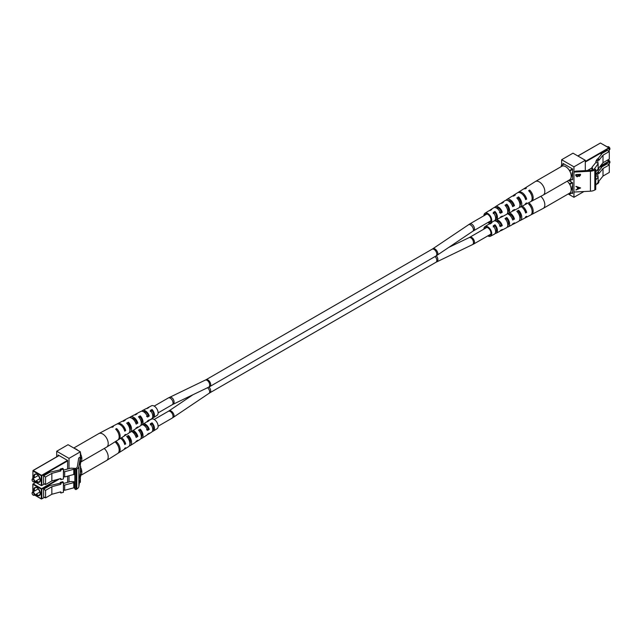 <?xml version="1.0" encoding="UTF-8"?>
<svg xmlns="http://www.w3.org/2000/svg" width="642" height="642" viewBox="0 0 642 642"><rect width="100%" height="100%" fill="white"/><g stroke="black" fill="none" stroke-linecap="round" stroke-linejoin="round"><path stroke-width="0.96" d="M63.414 469.101L60.838 469.8L60.244 469.053L62.82 468.363L63.414 469.101L63.414 478.964L60.838 479.662L60.838 478.499L51.85 480.922L45.566 484.549L45.566 477.006L51.85 473.379L51.85 480.922M80.362 452.795L80.362 463.243L80.764 463.01M60.244 469.848L49.859 472.231L43.584 475.858L43.584 483.402L45.566 484.549M32.108 479.831A1.774 1.027 60 0 1 32.1 479.67A1.774 1.027 60 0 1 32.469 478.86A1.774 1.027 60 0 1 33.833 479.333A1.774 1.027 60 0 1 34.612 481.123A1.774 1.027 60 0 1 34.243 481.933A1.774 1.027 60 0 1 33.36 481.845A1.774 1.027 60 0 1 33.224 481.765M34.106 481.123A1.42 0.819 -120 0 0 33.103 479.381A1.42 0.819 -120 0 0 32.1 479.959A1.42 0.819 -120 0 0 33.103 481.701A1.42 0.819 -120 0 0 34.106 481.123M60.838 469.8L60.838 470.955L51.85 473.379M75.218 468.812L75.459 468.371L70.781 468.17L63.414 470.153M43.584 475.858L45.566 477.006M60.244 469.053L60.838 470.955M60.244 478.659L60.838 479.662M63.414 476.645L63.446 471.461L64.673 471.718L73.774 469.27L73.774 474.486L74.849 474.703M64.673 471.718L64.673 476.942L73.774 474.486M73.774 469.27L74.681 469.792L74.681 475.016M64.673 476.942L63.414 476.677M129.66 417.581A6.452 3.724 60 0 1 130.438 416.899A6.452 3.724 60 0 1 133.592 417.26A6.452 3.724 60 0 1 137.845 423.07L136.144 424.113A6.532 3.772 -120 0 0 131.835 418.215A6.532 3.772 -120 0 0 128.641 417.846L123.505 420.558A6.749 3.9 -120 0 0 122.726 421.232M141.738 411.241A5.93 3.427 60 0 1 142.5 410.535A5.93 3.427 60 0 1 145.397 410.872A5.93 3.427 60 0 1 149.249 416.016L147.556 417.067A6.011 3.467 -120 0 0 143.639 411.819A6.011 3.467 -120 0 0 140.702 411.482L135.574 414.194A6.227 3.595 -120 0 0 134.796 414.884M152.347 418.022A5.706 3.298 -120 0 0 153.342 417.717L157.025 415.398A5.545 3.202 -120 0 0 157.796 410.936A5.545 3.202 -120 0 0 154.192 406.105A5.545 3.202 -120 0 0 151.48 405.8L147.636 407.83A5.706 3.298 -120 0 0 146.874 408.545M117.125 424.001A7.006 4.045 60 0 1 117.606 423.672A7.006 4.045 60 0 1 121.033 424.057A7.006 4.045 60 0 1 125.696 430.557L124.725 431.159A7.054 4.069 -120 0 0 120.03 424.603A7.054 4.069 -120 0 0 116.579 424.21L111.443 426.914A7.271 4.197 -120 0 0 110.97 427.251M73.798 448.02L98.788 433.599A7.816 4.51 60 0 1 98.868 433.551A7.816 4.51 60 0 1 102.696 433.984A7.816 4.51 60 0 1 107.776 440.797A7.816 4.51 60 0 1 106.684 447.081A7.816 4.51 60 0 1 106.596 447.137L80.764 462.055M142.5 410.535L145.838 408.777A5.786 3.338 60 0 1 147.034 408.553L148.792 407.606A5.706 3.298 -120 0 0 147.636 407.83M117.606 423.672L121.715 421.505A6.829 3.94 60 0 1 123.416 421.272L125.174 420.317A6.749 3.9 -120 0 0 123.505 420.558M98.868 433.551L110.424 427.46A7.319 4.221 60 0 1 112.366 427.227L113.369 426.689A7.271 4.197 -120 0 0 111.443 426.914M130.438 416.899L133.777 415.141A6.308 3.643 60 0 1 135.221 414.909L136.987 413.962A6.227 3.595 -120 0 0 135.574 414.194M129.283 432.588A6.749 3.9 -120 0 0 130.262 432.243A6.749 3.9 -120 0 0 128.44 422.203L126.683 423.15A6.829 3.94 60 0 1 128.536 433.326L124.612 435.798A7.006 4.045 60 0 0 125.696 434.385L124.725 434.987A7.054 4.069 -120 0 1 123.625 436.416L118.714 439.513A7.271 4.197 -120 0 0 116.635 428.575L115.632 429.113A7.319 4.221 60 0 1 117.735 440.131L106.684 447.081M124.612 435.798A7.006 4.045 60 0 1 124.083 436.046M140.815 425.301A6.227 3.595 -120 0 0 141.802 424.98A6.227 3.595 -120 0 0 140.253 415.847L138.487 416.794A6.308 3.643 60 0 1 140.076 426.063L136.89 428.07A6.452 3.724 60 0 0 137.845 426.898L136.144 427.941A6.532 3.772 -120 0 1 135.173 429.153L130.262 432.243M136.89 428.07A6.452 3.724 60 0 1 135.903 428.407M153.342 417.717A5.706 3.298 -120 0 0 152.058 409.492L150.3 410.439A5.786 3.338 60 0 1 151.624 418.801L148.43 420.807A5.93 3.427 60 0 0 149.249 419.852L147.556 420.895A6.011 3.467 -120 0 1 146.713 421.89A5.786 3.338 60 0 1 147.034 421.89L148.792 420.951A5.706 3.298 -120 0 0 147.636 421.176A5.706 3.298 -120 0 0 146.874 421.89M148.43 420.807A5.93 3.427 60 0 1 147.435 421.12M118.192 439.762A7.271 4.197 -120 0 0 118.714 439.513M80.764 457.369A6.364 3.675 60 0 1 80.764 458.958M131.562 418.062A4.951 2.857 60 0 1 136.674 422.396L135.735 422.958M118.505 433.511A5.409 3.122 -120 0 0 116.635 430.212L116.635 428.575M129.877 430.429A5.12 2.953 -120 0 0 128.44 423.656L127.565 424.145M141.304 423.608A4.823 2.785 -120 0 0 140.253 417.107L139.242 417.669M152.732 416.714A4.534 2.616 -120 0 0 152.058 410.567L150.3 411.538M121.892 426.103A5.256 3.033 60 0 1 124.363 429.787L124.283 429.827M143.222 411.602A4.654 2.688 60 0 1 148.246 415.438L146.52 416.473M74.753 448.573A7.816 4.51 60 0 1 77.883 450.379M80.764 454.376A7.816 4.51 60 0 1 80.764 461.951M128.44 423.656L128.44 422.203M140.253 417.107L140.253 415.847M152.058 410.567L152.058 409.492M125.696 430.557L124.363 429.787M137.845 423.07L136.674 422.396M149.249 416.016L148.246 415.438M63.414 482.447L60.838 483.137L60.244 482.399L62.82 481.701L63.414 482.447L63.414 492.31L60.838 493L60.838 491.844L51.85 494.268L45.566 497.887L45.566 490.352L51.85 486.724L51.85 494.268M80.362 466.14L80.362 476.581L80.764 476.348M60.244 483.193L49.859 485.577L43.584 489.204L43.584 496.748L45.566 497.887M32.108 493.176A1.774 1.027 60 0 1 32.1 493.016A1.774 1.027 60 0 1 32.469 492.205A1.774 1.027 60 0 1 33.833 492.679A1.774 1.027 60 0 1 34.612 494.468A1.774 1.027 60 0 1 34.243 495.279A1.774 1.027 60 0 1 33.36 495.191A1.774 1.027 60 0 1 33.224 495.11M34.106 494.468A1.42 0.819 -120 0 0 33.103 492.727A1.42 0.819 -120 0 0 32.1 493.305A1.42 0.819 -120 0 0 33.103 495.046A1.42 0.819 -120 0 0 34.106 494.468M60.838 483.137L60.838 484.301L51.85 486.724M74.849 481.757L70.781 481.516L63.414 483.498M43.584 489.204L45.566 490.352M60.244 482.399L60.838 484.301M60.244 492.005L60.838 493M63.414 489.99L63.446 484.806L64.673 485.063L73.774 482.615L73.774 487.832L74.849 488.048M64.673 485.063L64.673 490.279L73.774 487.832M73.774 482.615L74.681 483.137L74.681 488.361M64.673 490.279L63.446 490.023M133.199 430.397A6.452 3.724 60 0 1 133.592 430.605A6.452 3.724 60 0 1 137.845 436.408L136.144 437.459A6.532 3.772 -120 0 0 131.835 431.552A6.532 3.772 -120 0 0 131.578 431.416M143.888 423.664A5.93 3.427 60 0 1 145.397 424.21A5.93 3.427 60 0 1 149.249 429.362L147.556 430.413A6.011 3.467 -120 0 0 143.639 425.164A6.011 3.467 -120 0 0 142.331 424.643M152.347 431.36A5.706 3.298 -120 0 0 153.342 431.063L157.025 428.744A5.545 3.202 -120 0 0 157.796 424.282A5.545 3.202 -120 0 0 154.192 419.451A5.545 3.202 -120 0 0 151.48 419.146L148.944 420.478M121.547 437.732A7.006 4.045 60 0 1 125.696 443.903L124.725 444.505A7.054 4.069 -120 0 0 120.608 438.317M104.253 448.493A7.816 4.51 60 0 1 106.684 460.426A7.816 4.51 60 0 1 106.596 460.483L80.764 475.401M129.283 445.933A6.749 3.9 -120 0 0 130.262 445.588A6.749 3.9 -120 0 0 128.44 435.549L126.683 436.496A6.829 3.94 60 0 1 128.536 446.672L124.612 449.143A7.006 4.045 60 0 0 125.696 447.731L124.725 448.333A7.054 4.069 -120 0 1 123.625 449.761L118.714 452.851A7.271 4.197 -120 0 0 116.635 441.913L115.632 442.458A7.319 4.221 60 0 1 117.735 453.469L106.684 460.426M124.612 449.143A7.006 4.045 60 0 1 124.083 449.392M140.815 438.647A6.227 3.595 -120 0 0 141.802 438.326A6.227 3.595 -120 0 0 140.253 429.185L138.487 430.132A6.308 3.643 60 0 1 140.076 439.409L136.89 441.415A6.452 3.724 60 0 0 137.845 440.235L136.144 441.287A6.532 3.772 -120 0 1 135.173 442.498L130.262 445.588M136.89 441.415A6.452 3.724 60 0 1 135.903 441.744M153.342 431.063A5.706 3.298 -120 0 0 152.058 422.837L150.3 423.776A5.786 3.338 60 0 1 151.624 432.138L148.43 434.152A5.93 3.427 60 0 0 149.249 433.189L147.556 434.241A6.011 3.467 -120 0 1 146.713 435.236L141.802 438.326M148.43 434.152A5.93 3.427 60 0 1 147.435 434.465M118.192 453.1A7.271 4.197 -120 0 0 118.714 452.851M80.764 470.714A6.364 3.675 60 0 1 80.764 472.303M131.61 431.4A4.951 2.857 60 0 1 136.674 435.733L135.735 436.295M118.505 446.856A5.409 3.122 -120 0 0 116.635 443.55L116.635 441.913M129.877 443.774A5.12 2.953 -120 0 0 128.44 437.001L127.565 437.491M141.304 436.945A4.823 2.785 -120 0 0 140.253 430.453L139.242 431.015M152.732 430.06A4.534 2.616 -120 0 0 152.058 423.913L150.3 424.884M121.892 439.441A5.256 3.033 60 0 1 124.363 443.132L124.283 443.173M143.222 424.948A4.654 2.688 60 0 1 148.246 428.784L146.52 429.819M80.764 467.713A7.816 4.51 60 0 1 80.764 475.297M128.44 437.001L128.44 435.549M140.253 430.453L140.253 429.185M152.058 423.913L152.058 422.837M125.696 443.903L124.363 443.132M137.845 436.408L136.674 435.733M149.249 429.362L148.246 428.784M80.194 475.473L79.76 478.226L80.138 475.473M80.073 473.948L80.146 474.414M74.849 469.021L75.908 469.631L76.815 469.109A7.102 4.101 0 0 0 78.87 466.573L80.362 457.064L78.717 458.011L77.385 466.493A5.609 3.242 180 0 1 75.764 468.491L74.849 469.021L74.849 488.979L75.908 489.589L76.815 489.068A7.102 4.101 0 0 0 78.87 486.532L80.362 477.022L80.362 482.27L79.456 482.792M56.697 456.823L56.697 451.262L68.052 444.705L80.362 451.808L80.362 477.022M79.752 464.656L80.178 460.105L79.752 464.656M56.697 451.262L69.007 458.364L69.007 468.652M80.362 451.808L69.007 458.364M69.007 475.77L69.007 481.99M58.077 456.029L58.077 454.961L67.619 460.466L67.619 469.021M67.619 476.147L67.619 482.367M75.908 469.631L75.908 489.589M79.809 477.118L79.873 475.882L79.769 477.118M79.825 475.882L79.945 476.476M79.993 476.195L80.073 474.302L79.945 476.195M80.025 474.302L80.154 474.903M79.961 462.384L80.178 463.773M80.001 463.773L80.001 462.392M596.98 183.716L597.622 183.893L597.622 182.922M569.053 193.483L570.056 193.98L570.136 192.76M572.568 185.827L572.142 186.068L572.142 189.55L572.568 189.302M601.032 168.236L601.032 167.361L607.316 163.734L609.298 164.882L603.015 168.509L598.826 173.701L598.826 172.537L597.622 174.03L598.127 177.072L595.728 180.049M570.136 185.185L570.136 184.126L568.964 183.163M609.178 163.349L609.531 163.14A1.774 1.027 -120 0 0 609.9 162.33A1.774 1.027 -120 0 0 608.64 160.155A1.774 1.027 -120 0 0 607.757 160.067L607.396 160.267M608.777 160.235A1.42 0.819 60 0 1 608.897 160.299A1.42 0.819 60 0 1 609.9 162.041A1.42 0.819 60 0 1 609.892 162.169M609.298 164.882L609.298 172.425L603.015 176.052L603.015 168.509M597.622 183.893L598.826 182.4L598.826 181.245L603.015 176.052M595.728 175.972L596.338 174.054M595.816 175.86L597.622 176.349M598.826 172.537L597.533 172.192L596.338 173.677L597.622 174.03M596.338 173.677L596.338 174.841L595.816 174.696M597.782 172.257L601.514 167.642L601.032 167.361M598.127 177.072L598.127 182.296L595.728 185.273M572.142 187.809L572.568 187.56M487.808 235.895A5.545 3.202 60 0 1 487.8 235.887A5.545 3.202 60 0 0 490.52 236.2L494.364 234.169A5.706 3.298 60 0 0 493.208 225.872L494.966 224.788A5.786 3.338 -120 0 1 496.162 233.223L499.5 231.465A5.93 3.427 -120 0 0 500.455 230.43L502.269 229.451A6.011 3.467 60 0 1 501.298 230.518A6.011 3.467 60 0 1 500.262 230.759M483.891 229.114A5.545 3.202 60 0 1 484.975 226.602A5.545 3.202 60 0 1 490.576 229.764A5.545 3.202 60 0 1 490.52 236.2M507.204 227.116A6.308 3.643 -120 0 0 508.223 226.859L511.562 225.101A6.452 3.724 -120 0 0 512.661 223.841L514.475 222.862A6.532 3.772 60 0 1 513.359 224.154A6.532 3.772 60 0 1 512.34 224.419M519.274 220.768A6.829 3.94 -120 0 0 520.285 220.495L524.394 218.328A7.006 4.045 -120 0 0 525.638 216.827L526.673 216.274A7.054 4.069 60 0 1 525.421 217.79A7.054 4.069 60 0 1 524.875 217.999M531.03 214.749A7.319 4.221 -120 0 0 531.576 214.54L543.132 208.449A7.816 4.51 -120 0 0 543.212 208.401A7.816 4.51 -120 0 0 540.789 196.34M484.975 226.602L488.658 224.283A5.706 3.298 60 0 1 489.942 223.986L491.7 222.902A5.786 3.338 -120 0 0 490.376 223.199A5.786 3.338 -120 0 0 489.653 223.978M523.559 208.642A7.319 4.221 -120 0 0 523.736 209.067M521.232 206.66A7.006 4.045 -120 0 1 525.638 213L526.673 212.438A7.054 4.069 60 0 0 522.307 206.09M507.413 213.762A6.452 3.724 -120 0 1 512.661 220.013L514.475 219.034A6.532 3.772 60 0 0 509.547 212.815M494.131 220.952A5.93 3.427 -120 0 1 500.455 226.602L502.269 225.615A6.011 3.467 60 0 0 496.322 219.797M494.565 220.88A6.011 3.467 60 0 1 495.287 220.11L495.287 220.11M531.576 214.54A7.319 4.221 -120 0 0 529.634 203.434L528.631 204.052A7.271 4.197 60 0 1 530.557 215.086L525.421 217.79M520.285 220.495A6.829 3.94 -120 0 0 518.584 210.239L516.826 211.322A6.749 3.9 60 0 1 518.495 221.442L513.359 224.154M508.223 226.859A6.308 3.643 -120 0 0 506.779 217.51L505.013 218.593A6.227 3.595 60 0 1 506.426 227.806L501.298 230.518M495.126 233.455A5.786 3.338 -120 0 0 496.162 233.223M488.706 235.357A4.438 2.568 -120 0 0 489.998 235.229A4.438 2.568 -120 0 0 490.721 231.682A4.438 2.568 -120 0 0 487.808 227.741A4.438 2.568 -120 0 0 485.561 227.533A4.438 2.568 -120 0 0 484.798 228.592M496.057 221.177A4.703 2.712 60 0 1 498.361 221.434A4.703 2.712 60 0 1 501.242 225.021L502.269 225.615M507.999 213.987A4.992 2.881 60 0 1 510.165 214.38A4.992 2.881 60 0 1 513.287 218.344L514.475 219.034M522.54 207.703A5.28 3.049 60 0 1 525.325 211.659L526.673 212.438M512.276 218.906L513.287 218.344M499.444 226.016L501.242 225.021M531.672 208.963A5.433 3.138 -120 0 0 529.634 205.087L529.594 205.111M519.956 218.665A5.16 2.977 -120 0 0 518.584 211.716L517.661 212.269M507.766 225.446A4.871 2.809 -120 0 0 506.779 218.802L505.736 219.428M495.568 232.171A4.574 2.64 -120 0 0 495.592 232.155A4.574 2.64 -120 0 0 494.966 225.888L493.208 226.947M543.212 208.401L569.59 193.17A7.816 4.51 -120 0 0 567.247 181.18M529.634 205.087L529.634 203.434M518.584 211.716L518.584 210.239M506.779 218.802L506.779 217.51M494.966 225.888L494.966 224.788M596.98 170.371L597.622 170.547L597.622 169.576M569.053 180.137L570.056 180.635L570.136 179.415M572.568 172.481L572.142 172.73L572.142 176.205L572.568 175.964M601.032 154.899L601.032 154.016L607.316 150.388L609.298 151.536L603.015 155.163L598.826 160.356L598.826 159.192L597.622 160.685L598.127 163.726L594.211 169.167M570.136 171.839L570.136 170.78L568.964 169.817M562.4 166.029L561.317 165.484L561.236 166.599M609.178 150.003L609.531 149.795A1.774 1.027 -120 0 0 609.9 148.984A1.774 1.027 -120 0 0 608.64 146.809A1.774 1.027 -120 0 0 607.757 146.721L607.396 146.93M608.777 146.89A1.42 0.819 60 0 1 608.897 146.954A1.42 0.819 60 0 1 609.9 148.695A1.42 0.819 60 0 1 609.892 148.824M609.298 151.536L609.298 159.08L603.015 162.707L603.015 155.163M597.622 170.547L598.826 169.055L598.826 167.899L603.015 162.707M591.988 170.13L591.988 167.257L595.816 162.514L596.338 160.709M595.816 162.514L597.622 163.004M598.826 159.192L597.533 158.847L596.338 160.34L597.622 160.685M596.338 160.34L596.338 161.495L595.816 161.359M597.782 158.919L601.514 154.297L601.032 154.016M598.127 163.726L598.127 168.95L595.728 171.928M592.839 169.865L592.333 169.961L592.67 168.373L591.988 167.257M572.142 174.464L572.568 174.223M487.808 222.549A5.545 3.202 60 0 1 487.8 222.541A5.545 3.202 60 0 0 490.52 222.854L494.364 220.824A5.706 3.298 60 0 0 493.208 212.526L494.966 211.443A5.786 3.338 -120 0 1 496.162 219.877L499.5 218.12A5.93 3.427 -120 0 0 500.455 217.084L502.269 216.105A6.011 3.467 60 0 1 501.298 217.173A6.011 3.467 60 0 1 500.262 217.413M483.891 215.776A5.545 3.202 60 0 1 484.975 213.256A5.545 3.202 60 0 1 490.576 216.426A5.545 3.202 60 0 1 490.52 222.854M507.204 213.77A6.308 3.643 -120 0 0 508.223 213.513L511.562 211.756A6.452 3.724 -120 0 0 512.661 210.496L514.475 209.517A6.532 3.772 60 0 1 513.359 210.809A6.532 3.772 60 0 1 512.34 211.074M519.274 207.43A6.829 3.94 -120 0 0 520.285 207.157L524.394 204.991A7.006 4.045 -120 0 0 525.638 203.49L526.673 202.928A7.054 4.069 60 0 1 525.421 204.445A7.054 4.069 60 0 1 524.875 204.654M531.03 201.411A7.319 4.221 -120 0 0 531.576 201.195L543.132 195.104A7.816 4.51 -120 0 0 543.212 195.056A7.816 4.51 -120 0 0 543.212 186.036A7.816 4.51 -120 0 0 535.404 181.517A7.816 4.51 -120 0 0 535.316 181.574L524.265 188.531A7.319 4.221 -120 0 0 523.808 188.9M484.975 213.256L488.658 210.937A5.706 3.298 60 0 1 489.942 210.64L491.7 209.557A5.786 3.338 -120 0 0 490.376 209.862A5.786 3.338 -120 0 0 489.653 210.64M506.097 200.256A6.532 3.772 60 0 1 506.827 199.501L511.738 196.412A6.749 3.9 60 0 1 513.56 196.091L515.317 195.007A6.829 3.94 -120 0 0 513.464 195.328A6.829 3.94 -120 0 0 512.717 196.067M517.917 192.608A7.054 4.069 60 0 1 518.375 192.239L523.286 189.149A7.271 4.197 60 0 1 525.365 188.82L526.368 188.202A7.319 4.221 -120 0 0 524.265 188.531M523.663 195.633A5.409 3.122 60 0 1 523.543 195.28A7.319 4.221 -120 0 0 523.736 195.73M494.565 207.535A6.011 3.467 60 0 1 495.287 206.764L500.198 203.674A6.227 3.595 60 0 1 501.747 203.362L503.513 202.278A6.308 3.643 -120 0 0 501.924 202.591A6.308 3.643 -120 0 0 501.185 203.353M513.464 195.328L517.388 192.857A7.006 4.045 -120 0 1 525.638 199.654L526.673 199.1A7.054 4.069 60 0 0 518.375 192.239M501.924 202.591L505.11 200.585A6.452 3.724 -120 0 1 512.661 206.668L514.475 205.689A6.532 3.772 60 0 0 506.827 199.501M490.376 209.862L493.57 207.847A5.93 3.427 -120 0 1 500.455 213.256L502.269 212.277A6.011 3.467 60 0 0 495.287 206.764M531.576 201.195A7.319 4.221 -120 0 0 529.634 190.088L528.631 190.706A7.271 4.197 60 0 1 530.557 201.74L525.421 204.445M520.285 207.157A6.829 3.94 -120 0 0 518.584 196.893L516.826 197.977A6.749 3.9 60 0 1 518.495 208.104L513.359 210.809M508.223 213.513A6.308 3.643 -120 0 0 506.779 204.164L505.013 205.247A6.227 3.595 60 0 1 506.426 214.46L501.298 217.173M495.126 220.11A5.786 3.338 -120 0 0 496.162 219.877M488.706 222.012A4.438 2.568 -120 0 0 489.998 221.883A4.438 2.568 -120 0 0 490.721 218.336A4.438 2.568 -120 0 0 487.808 214.396A4.438 2.568 -120 0 0 485.561 214.195A4.438 2.568 -120 0 0 484.798 215.247M496.057 207.831A4.703 2.712 60 0 1 498.361 208.088A4.703 2.712 60 0 1 501.242 211.683L502.269 212.277M507.999 200.649A4.992 2.881 60 0 1 510.165 201.034A4.992 2.881 60 0 1 513.287 204.999L514.475 205.689M522.54 194.357A5.28 3.049 60 0 1 525.325 198.314L526.673 199.1M512.276 205.56L513.287 204.999M499.444 212.671L501.242 211.683M531.672 195.617A5.433 3.138 -120 0 0 529.634 191.741L529.594 191.765M519.956 205.32A5.16 2.977 -120 0 0 518.584 198.37L517.661 198.924M507.766 212.109A4.871 2.809 -120 0 0 506.779 205.456L505.736 206.082M495.568 218.826A4.574 2.64 -120 0 0 495.592 218.81A4.574 2.64 -120 0 0 494.966 212.55L493.208 213.601M543.212 195.056L569.59 179.832A7.816 4.51 -120 0 0 569.59 170.804A7.816 4.51 -120 0 0 561.774 166.294L535.404 181.517M529.634 191.741L529.634 190.088M518.584 198.37L518.584 196.893M506.779 205.456L506.779 204.164M494.966 212.55L494.966 211.443M575.762 174.584L580.529 174.335L580.529 175.097L579.349 176.398L578.33 176.004L577.118 176.815L575.762 175.643L575.762 174.584M595.728 169.52L595.728 189.478L594.813 190A7.102 4.101 180 0 1 590.431 191.188L573.948 192.046L573.948 172.088L575.593 171.141L590.287 170.371A5.609 3.242 0 0 0 593.754 169.44L594.669 168.91L595.728 169.52L594.813 170.042A7.102 4.101 180 0 1 590.431 171.229L573.948 172.088L573.948 166.84L561.638 159.73L572.993 153.173L585.303 160.283L573.948 166.84M580.633 187.954L575.922 190.032L577.431 189.005L577.431 187.255L575.922 186.373L580.633 187.954M561.638 159.73L561.638 165.299M568.202 193.98L573.948 197.295L583.947 191.525M573.948 197.295L573.948 192.046M585.303 170.636L585.303 160.283M571.645 193.065L572.568 193.595L572.568 182.721L568.579 180.418M572.022 179.503L572.568 179.816L572.568 168.942L563.026 163.429L563.026 164.496M580.496 174.335L579.349 176.398M579.317 176.197L578.33 176.004M578.298 175.796L577.118 176.815M577.086 176.614L575.73 175.435M576.219 175.202L577.118 176.47L577.969 175.78L578.025 174.817L576.219 174.704L576.259 175.683M578.482 174.825L579.341 176.052L580.039 174.712L578.482 174.584L578.522 175.298M578.482 174.584L578.506 175.202M580.039 174.712L578.514 174.793M576.219 174.704L576.243 175.595M578.025 174.817L576.251 174.913M580.416 187.881L575.922 189.815M575.922 186.557L577.431 187.255M579.71 188.026L577.88 187.215L577.912 188.796L579.71 188.026L577.912 187.416L577.912 188.796M208.971 387.022A3.908 2.255 -120 0 1 209.91 392.784L435.998 262.249A3.908 2.255 -120 0 0 435.091 256.511M209.91 392.784L209.091 393.297A3.908 2.062 -124 0 0 207.591 387.696M209.091 393.297L172.225 418.078A3.908 2.255 -120 0 0 172.225 413.568A3.908 2.255 -120 0 0 168.316 411.313L154.2 419.459M173.5 417.284A3.908 2.062 -124 0 0 173.027 412.886A3.908 2.062 -124 0 0 169.135 410.8L168.316 411.313M435.998 255.981L209.91 386.516A3.908 2.255 60 0 0 209.91 382.006A3.908 2.255 60 0 0 206.002 379.751L432.09 249.216A3.908 2.255 60 0 1 435.998 251.471A3.908 2.255 60 0 1 435.998 255.981L472.865 231.2L490.817 220.8M206.002 379.751L168.316 397.968A3.908 2.255 60 0 1 170.266 398.16A3.908 2.255 60 0 1 172.826 401.603A3.908 2.255 60 0 1 172.225 404.733L158.109 412.886M169.624 397.278A3.908 2.44 64.3 0 1 171.55 397.486A3.908 2.44 64.3 0 1 173.974 401.089A3.908 2.44 64.3 0 1 173.011 404.324L172.225 404.733M205.215 380.168A3.908 2.44 64.3 0 1 207.133 380.377A3.908 2.44 64.3 0 1 209.565 383.98A3.908 2.44 64.3 0 1 208.602 387.214L173.011 404.324M435.998 262.249L473.684 244.032A3.908 2.255 -120 0 0 473.684 239.522A3.908 2.255 -120 0 0 469.775 237.267L486.909 227.372M472.376 244.722A3.908 2.44 -115.7 0 0 472.881 240.148A3.908 2.44 -115.7 0 0 468.989 237.676L469.775 237.267M436.785 261.832A3.908 2.44 -115.7 0 0 436.311 255.805M432.09 249.216L432.909 248.703A3.908 2.062 56 0 1 434.867 248.895A3.908 2.062 56 0 1 437.539 252.186A3.908 2.062 56 0 1 437.282 255.187M432.909 248.703L469.775 223.922A3.908 2.255 60 0 1 471.734 224.114A3.908 2.255 60 0 1 474.286 227.557A3.908 2.255 60 0 1 473.684 230.687M468.499 224.716A3.908 2.062 56 0 1 470.45 224.917A3.908 2.062 56 0 1 473.122 228.199A3.908 2.062 56 0 1 472.865 231.2M59.104 455.555L33.183 470.522L41.569 475.361L67.498 460.394M80.764 453.316L80.362 453.549M67.619 460.908L41.818 475.802L41.818 485.488L44.507 483.94L41.393 485.649L44.611 483.996M34.604 481.733L41.393 485.649L34.708 481.669L41.321 485.488L41.321 475.802L32.927 470.955L32.927 478.595M34.106 477.913A4.622 2.664 60 0 1 36.49 474.157A4.622 2.664 60 0 1 40.39 480.112A4.622 2.664 60 0 1 35.88 480.994M37.252 474.526A4.261 2.464 -120 0 0 35.246 474.382A4.261 2.464 -120 0 0 34.548 477.656M36.329 480.738A4.261 2.464 -120 0 0 39.507 481.773A4.261 2.464 -120 0 0 40.39 479.959M33.183 470.522L32.927 470.955L33.183 470.522M41.569 475.361L41.321 475.802L41.818 475.802L41.569 475.361M41.321 485.488L41.818 485.488M35.735 482.391L33.183 483.867L41.569 488.706L57.868 479.301M80.764 466.662L80.362 466.894M59.746 478.796L41.818 489.14L41.818 498.834L44.507 497.277L41.393 498.994L44.611 497.341M34.604 495.07L41.393 498.994L34.708 495.014L41.321 498.834L41.321 489.14L32.927 484.301L32.927 491.941M34.106 491.258A4.622 2.664 60 0 1 36.49 487.503A4.622 2.664 60 0 1 40.39 493.449A4.622 2.664 60 0 1 35.88 494.332M37.252 487.872A4.261 2.464 -120 0 0 35.246 487.727A4.261 2.464 -120 0 0 34.548 491.002M36.329 494.075A4.261 2.464 -120 0 0 39.507 495.11A4.261 2.464 -120 0 0 40.39 493.305M33.183 483.867L32.927 484.301L33.183 483.867M41.569 488.706L41.321 489.14L41.818 489.14L41.569 488.706M41.321 498.834L41.818 498.834M78.87 466.573L78.87 486.532M76.815 469.109L76.815 489.068M572.568 192.407L570.136 193.812L572.568 192.407M609.073 164.753L609.073 161.648L599.331 167.265M572.568 182.721L570.136 184.126M569.879 183.692L572.07 182.432M600.214 166.182L608.817 161.214L607.212 160.283M608.817 161.214L609.073 161.648L608.817 161.214M609.178 164.809L609.178 161.503L607.316 160.219M591.988 167.851L587.358 170.523L591.988 167.851M572.568 179.062L570.136 180.474L572.568 179.062M609.073 151.408L609.073 148.302L585.303 162.025M572.568 169.376L570.136 170.78M569.879 170.347L572.447 168.87M585.303 161.439L608.817 147.869L600.431 143.022L577.92 156.014M564.053 164.023L561.493 165.5M600.182 143.166L577.816 155.958M600.679 143.166L609.001 147.853L609.178 151.464M590.431 191.188L590.431 171.229M594.813 190L594.813 170.042M144.715 424.94L143.969 425.365M133.159 431.609L132.493 431.994M172.225 418.078L158.109 426.224M153.526 428.872L152.756 429.321M141.986 435.541L141.288 435.942M130.414 442.218L129.804 442.571M193.025 394.702L169.135 410.8M168.316 397.968L154.2 406.113M144.715 411.594L143.969 412.028M133.159 418.263L132.493 418.648M153.526 415.534L152.756 415.976M141.986 422.195L141.288 422.596M130.414 428.872L129.804 429.225M209.91 386.516L208.602 387.214M473.684 244.032L490.817 234.145M495.608 231.377L496.483 230.871M507.766 224.355L508.552 223.906M519.9 217.349L520.59 216.956M496.876 221.618L497.711 221.137M509.018 214.605L509.764 214.179M448.975 247.298L468.989 237.676M495.608 218.031L496.483 217.526M507.766 211.017L508.552 210.56M519.9 204.012L520.59 203.61M469.775 223.922L486.909 214.027M496.876 208.273L497.711 207.791M509.018 201.259L509.764 200.834M34.243 481.933L40.077 478.571M32.469 478.86L38.303 475.489M59 455.491L32.999 470.506L32.822 478.651M35.246 474.382C35.222 474.51 37.87 472.223 40.285 479.959L39.507 481.773M146.713 421.89L141.802 424.98M34.243 495.279L40.077 491.908M32.469 492.205L38.303 488.835M35.639 482.327L32.822 484.156L32.822 491.997M35.246 487.727C35.222 487.856 37.87 485.561 40.285 493.305L39.507 495.11M570.056 193.98L572.568 192.528M490.376 223.199L493.056 221.522M561.317 165.484L563.949 163.967M570.056 180.635L572.568 179.182M587.591 170.515L591.988 167.971"/></g></svg>

